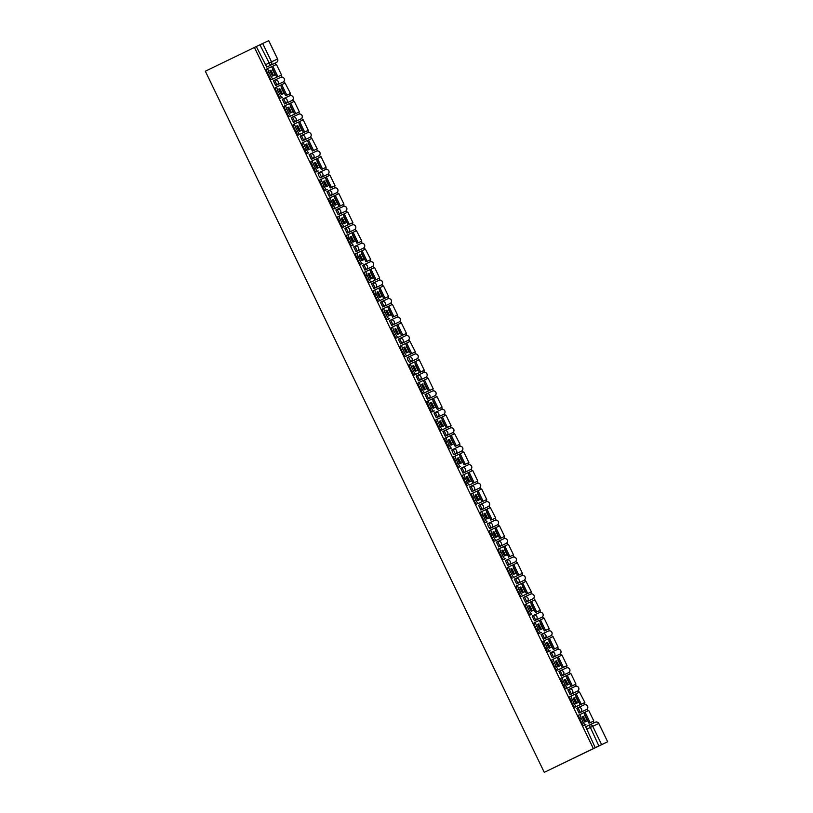 <?xml version="1.0" encoding="UTF-8"?>
<svg xmlns="http://www.w3.org/2000/svg" width="813" height="813" viewBox="0 0 813 813"><rect width="100%" height="100%" fill="white"/><g stroke="black" fill="none" stroke-linecap="round" stroke-linejoin="round"><path stroke-width="1.22" d="M576.752 708.336L578.033 707.716L576.752 708.336L579.039 713.072L580.319 712.452L578.033 707.716A2.632 2.581 64.9 0 1 581.508 708.956A2.632 2.581 -115.1 0 1 580.319 712.452L586.346 709.627A2.632 2.581 -115.1 0 0 587.525 706.141A2.632 2.581 -115.1 0 0 584.08 704.881A2.632 2.581 -115.1 0 0 584.059 704.901L578.094 707.696M567.83 689.881L569.11 689.261L567.83 689.881L570.116 694.617L571.397 693.997L569.11 689.261A2.632 2.581 64.9 0 1 572.586 690.501A2.632 2.581 -115.1 0 1 571.397 693.997L577.423 691.172A2.632 2.581 -115.1 0 0 578.602 687.676A2.632 2.581 -115.1 0 0 575.137 686.436L569.171 689.231M558.907 671.426L560.187 670.806L558.907 671.426L561.194 676.152L562.474 675.532L560.187 670.806A2.632 2.581 64.9 0 1 563.663 672.046A2.632 2.581 -115.1 0 1 562.474 675.532L568.5 672.717A2.632 2.581 -115.1 0 0 569.679 669.221A2.632 2.581 -115.1 0 0 566.214 667.981L560.248 670.776M549.984 652.971L552.271 657.697L553.551 657.077L551.265 652.351A2.632 2.581 64.9 0 1 551.295 652.331L557.291 649.526A2.632 2.581 -115.1 0 0 557.291 649.526A2.632 2.581 -115.1 0 1 560.757 650.766A2.632 2.581 -115.1 0 1 559.578 654.262L553.551 657.077A2.632 2.581 -115.1 0 0 554.74 653.591A2.632 2.581 64.9 0 0 551.295 652.331A2.632 2.632 0 0 0 551.265 652.351L549.984 652.971L551.265 652.351M541.062 634.506L542.342 633.886L541.062 634.506L543.348 639.242L544.629 638.622L542.342 633.886A2.632 2.581 64.9 0 1 545.818 635.126A2.632 2.581 -115.1 0 1 544.629 638.622L550.655 635.796A2.632 2.581 -115.1 0 0 551.834 632.311A2.632 2.581 -115.1 0 0 548.389 631.051A2.632 2.581 -115.1 0 0 548.369 631.071L542.403 633.866M532.139 616.051L533.419 615.431L532.139 616.051L534.426 620.786L535.706 620.167L533.419 615.431A2.632 2.581 64.9 0 1 536.895 616.671A2.632 2.581 -115.1 0 1 535.706 620.167L541.732 617.341A2.632 2.581 -115.1 0 0 542.911 613.845A2.632 2.581 -115.1 0 0 539.446 612.606L533.48 615.411M523.216 597.596L525.503 602.331L526.783 601.711L524.497 596.976A2.632 2.581 64.9 0 1 524.527 596.966L530.523 594.151A2.632 2.581 -115.1 0 0 530.523 594.151A2.632 2.581 -115.1 0 1 533.989 595.39A2.632 2.581 -115.1 0 1 532.81 598.886L526.783 601.711A2.632 2.581 -115.1 0 0 527.972 598.216A2.632 2.581 64.9 0 0 524.527 596.966A2.632 2.632 0 0 0 524.497 596.976L523.216 597.596L524.497 596.976M514.294 579.141L515.574 578.521L514.294 579.141L516.58 583.866L517.861 583.246L515.574 578.521A2.632 2.581 64.9 0 1 519.05 579.76A2.632 2.581 -115.1 0 1 517.861 583.246L523.887 580.431A2.632 2.581 -115.1 0 0 525.066 576.935A2.632 2.581 -115.1 0 0 521.6 575.695L515.635 578.49M505.371 560.675L507.658 565.411L508.938 564.791L506.651 560.066A2.632 2.581 64.9 0 1 506.682 560.045L512.678 557.24A2.632 2.581 -115.1 0 1 516.143 558.48A2.632 2.581 -115.1 0 1 514.964 561.976L508.938 564.791A2.632 2.581 -115.1 0 0 510.127 561.305A2.632 2.581 64.9 0 0 506.682 560.045A2.632 2.632 0 0 0 506.651 560.066L505.371 560.675L506.651 560.066M496.448 542.22L497.729 541.6L496.448 542.22L498.735 546.956L500.015 546.336L497.729 541.6A2.632 2.581 64.9 0 1 501.204 542.84A2.632 2.581 -115.1 0 1 500.015 546.336L506.042 543.511A2.632 2.581 -115.1 0 0 507.221 540.025A2.632 2.581 -115.1 0 0 503.755 538.785L497.79 541.58M487.526 523.765L488.806 523.145L487.526 523.765L488.247 526.336L489.812 528.501L491.093 527.881L488.806 523.145A2.632 2.581 64.9 0 1 492.282 524.385A2.632 2.581 -115.1 0 1 491.093 527.881L497.119 525.056A2.632 2.581 -115.1 0 0 498.298 521.56A2.632 2.581 -115.1 0 0 494.832 520.32L488.867 523.115M478.603 505.31L480.89 510.046L482.17 509.426L479.883 504.69A2.632 2.581 64.9 0 1 479.914 504.68L485.91 501.865A2.632 2.581 -115.1 0 0 485.91 501.865A2.632 2.581 -115.1 0 1 489.375 503.105A2.632 2.581 -115.1 0 1 488.196 506.601L482.17 509.426A2.632 2.581 -115.1 0 0 483.359 505.93A2.632 2.581 64.9 0 0 479.914 504.68A2.632 2.632 0 0 0 479.883 504.69L478.603 505.31L479.883 504.69M469.68 486.855L470.961 486.235L469.68 486.855L471.967 491.58L473.247 490.961L470.961 486.235A2.632 2.581 64.9 0 1 474.436 487.475A2.632 2.581 -115.1 0 1 473.247 490.961L479.274 488.146A2.632 2.581 -115.1 0 0 480.453 484.65A2.632 2.581 -115.1 0 0 476.987 483.41L471.022 486.204M460.758 468.39L462.038 467.78L460.758 468.39L463.044 473.125L464.325 472.505L462.038 467.77A2.632 2.581 64.9 0 1 465.514 469.01A2.632 2.581 -115.1 0 1 464.325 472.505L470.351 469.68A2.632 2.581 -115.1 0 0 471.53 466.195A2.632 2.581 -115.1 0 0 468.064 464.955L462.099 467.749M451.835 449.935L453.115 449.315L451.835 449.935L452.556 452.506L454.121 454.67L455.402 454.05L453.115 449.315A2.632 2.581 64.9 0 1 456.591 450.554A2.632 2.581 -115.1 0 1 455.402 454.05L461.428 451.225A2.632 2.581 -115.1 0 0 462.607 447.739A2.632 2.581 -115.1 0 0 459.142 446.5L453.176 449.294M442.912 431.479L444.193 430.86L442.912 431.479L445.199 436.215L446.479 435.595L444.193 430.86A2.632 2.581 64.9 0 1 447.668 432.099A2.632 2.581 -115.1 0 1 446.479 435.595L452.506 432.77A2.632 2.581 -115.1 0 0 453.684 429.274A2.632 2.581 -115.1 0 0 450.219 428.034L444.254 430.829M433.99 413.024L436.276 417.75L437.557 417.14L435.27 412.404A2.632 2.581 64.9 0 1 435.301 412.384L441.296 409.579A2.632 2.581 -115.1 0 1 444.762 410.819A2.632 2.581 -115.1 0 1 443.583 414.315L437.557 417.14A2.632 2.581 -115.1 0 0 438.746 413.644A2.632 2.581 64.9 0 0 435.301 412.384A2.632 2.632 0 0 0 435.27 412.404L433.99 413.024L435.27 412.404M425.067 394.569L426.347 393.949L425.067 394.569L427.353 399.295L428.634 398.675L426.347 393.949A2.632 2.581 64.9 0 1 429.823 395.189A2.632 2.581 -115.1 0 1 428.634 398.675L434.66 395.86A2.632 2.581 -115.1 0 0 435.839 392.364A2.632 2.581 -115.1 0 0 432.374 391.124L426.408 393.919M416.144 376.104L418.431 380.84L419.711 380.22L417.425 375.484A2.632 2.581 64.9 0 1 417.455 375.474L423.451 372.669A2.632 2.581 -115.1 0 0 423.451 372.669A2.632 2.581 -115.1 0 1 426.916 373.909A2.632 2.581 -115.1 0 1 425.738 377.395L419.711 380.22A2.632 2.581 -115.1 0 0 420.9 376.724A2.632 2.581 64.9 0 0 417.455 375.474A2.632 2.632 0 0 0 417.425 375.484L416.144 376.104L417.425 375.484M407.222 357.649L408.502 357.029L407.222 357.649L407.943 360.22L409.508 362.385L410.789 361.765L408.502 357.029A2.632 2.581 64.9 0 1 411.978 358.269A2.632 2.581 -115.1 0 1 410.789 361.765L416.815 358.94A2.632 2.581 -115.1 0 0 417.994 355.454A2.632 2.581 -115.1 0 0 414.528 354.214L408.563 357.009M398.299 339.194L399.579 338.574L398.299 339.194L400.585 343.929L401.866 343.31L399.579 338.574A2.632 2.581 64.9 0 1 403.055 339.814A2.632 2.581 -115.1 0 1 401.866 343.31L407.892 340.484A2.632 2.581 -115.1 0 0 409.071 336.989A2.632 2.581 -115.1 0 0 405.606 335.749L399.64 338.543M389.376 320.739L390.657 320.119L389.376 320.739L391.663 325.464L392.943 324.844L390.657 320.119A2.632 2.581 64.9 0 1 394.132 321.359A2.632 2.581 -115.1 0 1 392.943 324.844L398.97 322.029A2.632 2.581 -115.1 0 0 400.148 318.533A2.632 2.581 -115.1 0 0 396.683 317.294L390.718 320.088M380.454 302.284L381.734 301.664L380.454 302.284L382.75 307.009L384.021 306.389L381.734 301.664A2.632 2.581 64.9 0 1 385.21 302.903A2.632 2.581 -115.1 0 1 384.021 306.389L390.047 303.574A2.632 2.581 -115.1 0 0 391.226 300.078A2.632 2.581 -115.1 0 0 387.76 298.838L381.795 301.633M371.531 283.818L373.828 288.554L375.098 287.934L372.811 283.198A2.632 2.581 64.9 0 1 372.842 283.188L378.838 280.383A2.632 2.581 -115.1 0 0 378.838 280.383A2.632 2.581 -115.1 0 1 382.303 281.623A2.632 2.581 -115.1 0 1 381.124 285.109L375.098 287.934A2.632 2.581 -115.1 0 0 376.287 284.438A2.632 2.581 64.9 0 0 372.842 283.188A2.632 2.632 0 0 0 372.811 283.198L371.531 283.818L372.811 283.198M362.608 265.363L363.889 264.743L362.608 265.363L364.905 270.099L366.175 269.479L363.889 264.743A2.632 2.581 64.9 0 1 367.364 265.983A2.632 2.581 -115.1 0 1 366.175 269.479L372.202 266.654A2.632 2.581 -115.1 0 0 373.38 263.158A2.632 2.581 -115.1 0 0 369.915 261.918L363.95 264.723M353.685 246.908L354.966 246.288L353.685 246.908L355.982 251.644L357.263 251.024L354.966 246.288A2.632 2.581 64.9 0 1 358.442 247.528A2.632 2.581 -115.1 0 1 357.263 251.024L363.279 248.199A2.632 2.581 -115.1 0 0 364.458 244.703A2.632 2.581 -115.1 0 0 360.992 243.463L355.027 246.258M344.763 228.453L347.06 233.179L348.34 232.559L346.043 227.833A2.632 2.581 64.9 0 1 346.074 227.813L352.07 225.008A2.632 2.581 -115.1 0 0 352.07 225.008A2.632 2.581 -115.1 0 1 355.545 226.248A2.632 2.581 -115.1 0 1 354.356 229.744L348.34 232.559A2.632 2.581 -115.1 0 0 349.519 229.073A2.632 2.581 64.9 0 0 346.074 227.813A2.632 2.632 0 0 0 346.043 227.833L344.763 228.453L346.043 227.833M335.84 209.998L337.121 209.378L335.84 209.998L338.137 214.723L339.417 214.104L337.121 209.378A2.632 2.581 64.9 0 1 340.596 210.618A2.632 2.581 -115.1 0 1 339.417 214.104L345.434 211.289A2.632 2.581 -115.1 0 0 346.623 207.793A2.632 2.581 -115.1 0 0 343.147 206.553L337.182 209.348M326.917 191.533L329.214 196.268L330.495 195.648L328.198 190.913A2.632 2.581 64.9 0 1 328.228 190.903L334.224 188.098A2.632 2.581 -115.1 0 1 337.7 189.338A2.632 2.581 -115.1 0 1 336.511 192.823L330.495 195.648A2.632 2.581 -115.1 0 0 331.674 192.153A2.632 2.581 64.9 0 0 328.228 190.903A2.632 2.632 0 0 0 328.198 190.913L326.917 191.533L328.198 190.913M317.995 173.078L319.275 172.458L317.995 173.078L318.716 175.649L320.292 177.813L321.572 177.193L319.275 172.458A2.632 2.581 64.9 0 1 322.751 173.697A2.632 2.581 -115.1 0 1 321.572 177.193L327.588 174.368A2.632 2.581 -115.1 0 0 328.777 170.872A2.632 2.581 -115.1 0 0 325.302 169.632L319.336 172.427M309.072 154.622L310.353 154.003L309.072 154.622L311.369 159.358L312.649 158.738L310.353 154.003A2.632 2.581 64.9 0 1 313.828 155.242A2.632 2.581 -115.1 0 1 312.649 158.738L318.666 155.913A2.632 2.581 -115.1 0 0 319.855 152.417A2.632 2.581 -115.1 0 0 316.379 151.177L310.414 153.972M300.149 136.167L302.446 140.893L303.727 140.273L301.43 135.547A2.632 2.581 64.9 0 1 301.46 135.527L307.456 132.722A2.632 2.581 -115.1 0 0 307.456 132.722A2.632 2.581 -115.1 0 1 310.932 133.962A2.632 2.581 -115.1 0 1 309.743 137.458L303.727 140.273A2.632 2.581 -115.1 0 0 304.905 136.787A2.632 2.581 64.9 0 0 301.46 135.527A2.632 2.632 0 0 0 301.43 135.547L300.149 136.167L301.43 135.547M291.227 117.702L292.507 117.082L291.227 117.702L293.523 122.438L294.804 121.818L292.507 117.082A2.632 2.581 64.9 0 1 295.983 118.322A2.632 2.581 -115.1 0 1 294.804 121.818L300.82 118.993A2.632 2.581 -115.1 0 0 302.009 115.507A2.632 2.581 -115.1 0 0 298.534 114.267L292.568 117.062M282.304 99.247L284.601 103.983L285.881 103.363L283.585 98.627A2.632 2.581 64.9 0 1 283.615 98.617L289.611 95.812A2.632 2.581 -115.1 0 1 293.087 97.052A2.632 2.581 -115.1 0 1 291.897 100.538L285.881 103.363A2.632 2.581 -115.1 0 0 287.06 99.867A2.632 2.581 64.9 0 0 283.615 98.617A2.632 2.632 0 0 0 283.585 98.627L282.304 99.247L283.585 98.627M273.381 80.792L274.662 80.172L273.381 80.792L275.678 85.528L276.959 84.908L274.662 80.172A2.632 2.581 64.9 0 1 278.137 81.412A2.632 2.581 -115.1 0 1 276.959 84.908L282.975 82.083A2.632 2.581 -115.1 0 0 284.164 78.587A2.632 2.581 -115.1 0 0 280.688 77.347L274.723 80.141M598.775 723.468A2.632 2.581 -115.1 0 0 595.34 722.218A2.632 2.632 0 0 1 598.815 723.448L607.677 741.791L598.775 723.468L592.758 726.294L601.62 744.627L607.646 741.802L544.263 772.35L205.323 71.209L254.439 47.449L593.378 748.58L544.263 772.35M593.988 722.848L593.216 721.253M588.124 710.725L587.25 708.906M585.177 704.637L584.293 702.798M579.202 692.27L578.328 690.45M576.254 686.182L575.37 684.343M570.279 673.804L569.405 671.995M567.332 667.717L566.448 665.888M561.356 655.349L560.482 653.54M558.409 649.262L557.525 647.433M552.434 636.894L551.56 635.085M549.486 630.807L548.602 628.967M543.511 618.439L542.637 616.62M540.564 612.352L539.68 610.512M534.588 599.984L533.714 598.165M531.641 593.886L530.757 592.057M525.665 581.519L524.792 579.71M522.718 575.431L521.834 573.602M516.743 563.063L515.869 561.255M513.796 556.976L512.912 555.137M507.82 544.608L506.946 542.799M504.873 538.521L503.989 536.682M498.897 526.153L498.023 524.334M495.95 520.066L495.066 518.227M489.975 507.698L489.101 505.879M487.028 501.601L486.144 499.771M481.052 489.233L480.178 487.424M478.105 483.146L477.221 481.316M472.129 470.778L471.255 468.969M469.182 464.69L468.298 462.851M463.207 452.323L462.333 450.514M460.26 446.235L459.375 444.396M454.284 433.868L453.41 432.049M451.347 427.78L450.453 425.941M445.361 415.402L444.487 413.593M442.424 409.315L441.53 407.486M436.439 396.947L435.565 395.138M433.502 390.86L432.607 389.031M427.516 378.492L426.642 376.683M424.579 372.405L423.685 370.565M418.593 360.037L417.719 358.218M415.656 353.95L414.762 352.11M409.671 341.582L408.797 339.763M406.734 335.495L405.839 333.655M400.748 323.117L399.874 321.308M397.811 317.029L396.917 315.2M391.825 304.662L390.951 302.853M388.888 298.574L387.994 296.745M382.903 286.206L382.029 284.398M379.966 280.119L379.071 278.28M373.98 267.751L373.106 265.932M371.043 261.664L370.149 259.825M365.057 249.296L364.183 247.477M362.12 243.199L361.226 241.37M356.135 230.831L355.261 229.022M353.198 224.744L352.303 222.914M347.212 212.376L346.338 210.567M344.275 206.289L343.381 204.449M338.289 193.921L337.415 192.112M335.352 187.833L334.458 185.994M329.367 175.466L328.493 173.647M326.43 169.378L325.535 167.539M320.444 157.011L319.57 155.192M317.507 150.913L316.613 149.084M311.521 138.545L310.647 136.736M308.584 132.458L307.69 130.629M302.599 120.09L301.725 118.281M299.662 114.003L298.767 112.164M293.676 101.635L292.802 99.816M290.739 95.548L289.845 93.708M284.753 83.18L283.879 81.361M281.816 77.093L280.922 75.253M275.831 64.715L275.068 63.14M601.62 744.627L598.866 745.958L589.283 725.054L585.675 726.792L589.283 725.054A2.632 2.581 -115.1 0 1 589.313 725.033L595.309 722.229A2.632 2.581 -115.1 0 1 595.34 722.218L589.313 725.033A2.632 2.632 0 0 0 589.283 725.054M593.378 748.58L598.866 745.958M272.772 64.247L276.379 62.499A2.632 2.632 0 0 0 277.599 58.993L277.599 58.993A2.632 2.581 64.9 0 1 276.379 62.499L266.755 67.062L270.363 65.325L259.926 44.817L262.68 43.485L271.542 61.829L277.568 59.003L268.697 40.67L262.68 43.485M259.926 44.817L254.439 47.449M272.822 66.178L277.914 76.707M281.715 84.582L286.837 95.172M282.263 97.316L280.444 98.129A3.943 0.701 -115.8 0 1 278.087 94.887L279.601 94.156A3.943 0.701 64.2 0 0 281.948 97.397L282.578 97.164M290.668 103.088L295.759 113.627M299.591 121.554L304.682 132.082M308.513 140.009L313.605 150.537M317.405 158.413L322.527 169.002M317.954 171.147L316.135 171.96A3.943 0.701 -115.8 0 1 313.777 168.708L315.292 167.976A3.943 0.701 64.2 0 0 317.639 171.228L318.269 170.994M326.359 176.919L331.45 187.457M326.877 189.602L325.058 190.425A3.943 0.701 -115.8 0 1 322.7 187.173L324.214 186.441A3.943 0.701 64.2 0 0 326.562 189.683L327.192 189.449M335.281 195.374L340.373 205.913M344.204 213.839L349.295 224.368M353.096 232.233L358.218 242.823M362.049 250.75L367.141 261.288M362.568 263.432L360.748 264.245A3.943 0.701 -115.8 0 1 358.391 261.003L359.905 260.262A3.943 0.701 64.2 0 0 362.252 263.514L362.883 263.28M370.972 269.205L376.063 279.743M379.895 287.67L384.986 298.198M388.817 306.125L393.909 316.653M389.336 318.798L387.506 319.621A3.943 0.701 -115.8 0 1 385.159 316.369L386.673 315.637A3.943 0.701 64.2 0 0 389.021 318.889L389.651 318.645M397.74 324.58L402.831 335.108M406.663 343.035L411.754 353.574M415.585 361.49L420.677 372.029M424.508 379.956L429.599 390.484M433.431 398.411L438.522 408.939M433.949 411.083L432.12 411.906A3.943 0.701 -115.8 0 1 429.772 408.654L431.286 407.923A3.943 0.701 64.2 0 0 433.634 411.175L434.264 410.931M442.353 416.866L447.445 427.404M451.276 435.321L456.367 445.859M460.199 453.776L465.29 464.314M469.091 472.18L474.213 482.77M467.81 485.737A3.943 0.701 -115.8 0 1 465.463 482.485L466.977 481.753A3.943 0.701 64.2 0 0 469.325 485.005L469.955 484.761M478.044 490.696L483.135 501.225M476.733 504.192A3.943 0.701 -115.8 0 1 474.386 500.94L475.9 500.208A3.943 0.701 64.2 0 0 478.247 503.46L478.877 503.227M486.967 509.151L492.058 519.69M495.889 527.607L500.981 538.145M504.812 546.062L509.903 556.6M505.32 558.744L503.501 559.568A3.943 0.701 -115.8 0 1 501.154 556.316L502.668 555.584A3.943 0.701 64.2 0 0 505.015 558.836L505.645 558.592M513.704 564.466L518.826 575.055M512.424 578.023A3.943 0.701 -115.8 0 1 510.076 574.771L511.59 574.039A3.943 0.701 64.2 0 0 513.938 577.291L514.568 577.047M522.647 582.982L527.749 593.51M531.57 601.437L536.671 611.976M540.493 619.892L545.594 630.431M541.011 632.575L539.192 633.398A3.943 0.701 -115.8 0 1 536.844 630.146L538.358 629.414A3.943 0.701 64.2 0 0 540.706 632.666L541.336 632.423M549.415 638.357L554.517 648.886M549.934 651.03L548.114 651.853A3.943 0.701 -115.8 0 1 545.767 648.601L547.281 647.87A3.943 0.701 64.2 0 0 549.629 651.122L550.259 650.878M558.318 656.752L563.439 667.341M567.261 675.268L572.362 685.796M576.163 693.672L581.285 704.261M585.106 712.178L590.208 722.716M585.065 710.247L579.039 713.072M576.143 691.792L570.116 694.617M567.22 673.337L561.194 676.152M558.297 654.882L552.271 657.697M549.375 636.416L543.348 639.242M540.452 617.961L534.426 620.786M531.529 599.506L525.503 602.331M522.607 581.051L516.58 583.866M513.684 562.586L507.658 565.411M504.761 544.131L498.735 546.956M495.839 525.676L489.812 528.501M486.916 507.221L480.89 510.046M477.993 488.765L471.967 491.58M469.071 470.3L463.044 473.125M460.148 451.845L454.121 454.67M451.225 433.39L445.199 436.215M442.302 414.935L436.276 417.75M433.38 396.48L427.353 399.295M424.457 378.015L418.431 380.84M415.534 359.559L409.508 362.385M406.612 341.104L400.585 343.929M397.689 322.649L391.663 325.464M388.766 304.194L382.75 307.009M379.844 285.729L373.828 288.554M370.921 267.274L364.905 270.099M361.998 248.819L355.982 251.644M353.076 230.364L347.06 233.179M344.153 211.898L338.137 214.723M335.23 193.443L329.214 196.268M326.308 174.988L320.292 177.813M317.385 156.533L311.369 159.358M308.462 138.078L302.446 140.893M299.54 119.613L293.523 122.438M290.617 101.158L284.601 103.983M281.694 82.702L275.678 85.528M585.624 724.861L583.805 725.684A3.943 0.701 -115.8 0 1 581.458 722.432L582.972 721.7A3.943 0.701 64.2 0 0 585.319 724.952L585.949 724.708M595.258 747.696L585.675 726.792M256.319 46.565L266.755 67.062M273.483 75.609A8.15 1.453 64.2 0 0 272.274 72.865A8.15 1.453 64.2 0 0 270.861 70.192L269.906 70.619A8.15 1.453 -115.8 0 0 272.538 76.056L275.007 74.898A8.15 1.453 64.2 0 0 273.788 72.133A8.15 1.453 64.2 0 0 272.375 69.461M273.341 78.851L271.522 79.674A3.943 0.701 -115.8 0 1 269.164 76.422L267.507 72.997A3.943 0.701 -115.8 0 1 266.43 69.146L271.644 66.676L276.735 77.205L273.341 78.861M281.522 74.969L276.43 64.44L281.522 74.969L277.599 76.869L281.247 75.091M272.507 66.331L276.156 64.562M269.164 76.422L270.678 75.69A3.943 0.701 64.2 0 0 273.026 78.942L276.694 77.225M266.43 69.146L267.934 68.414A3.943 0.701 64.2 0 0 267.934 68.414A3.943 0.701 64.2 0 0 269.022 72.266L267.507 72.997M270.678 75.69L269.022 72.266M270.861 70.192L269.906 70.629M282.406 94.064A8.15 1.453 64.2 0 0 281.196 91.32A8.15 1.453 64.2 0 0 279.784 88.647L278.829 89.074A8.15 1.453 -115.8 0 0 281.461 94.511L283.93 93.353A8.15 1.453 64.2 0 0 282.711 90.589A8.15 1.453 64.2 0 0 281.298 87.916M290.444 93.424L285.078 83.017L290.444 93.424L286.522 95.324L290.17 93.556M281.43 84.786L285.078 83.017M278.087 94.887L276.43 91.452A3.943 0.701 -115.8 0 1 275.353 87.601L276.857 86.869A3.943 0.701 64.2 0 0 276.857 86.869L280.566 85.131L285.617 95.69M275.353 87.601L276.857 86.869A3.943 0.701 64.2 0 0 277.944 90.721L276.43 91.452M279.601 94.156L277.944 90.721M279.784 88.647L278.829 89.095M291.328 112.529A8.15 1.453 64.2 0 0 290.119 109.775A8.15 1.453 64.2 0 0 288.706 107.103L287.751 107.529A8.15 1.453 -115.8 0 0 290.383 112.977L292.853 111.818A8.15 1.453 64.2 0 0 291.633 109.044A8.15 1.453 64.2 0 0 290.221 106.371M291.186 115.771L289.367 116.594A3.943 0.701 -115.8 0 1 287.009 113.342L285.353 109.907A3.943 0.701 -115.8 0 1 284.276 106.066A3.943 0.701 -115.8 0 1 284.276 106.056L289.489 103.597L294.58 114.125L291.186 115.771M299.367 111.879L294.276 101.351L299.367 111.879L295.444 113.779L299.093 112.011M290.353 103.251L294.001 101.483M287.009 113.342L288.524 112.611A3.943 0.701 64.2 0 0 290.871 115.863L294.54 114.145L289.489 103.597M284.276 106.066L285.78 105.334A3.943 0.701 64.2 0 0 285.78 105.334A3.943 0.701 64.2 0 0 286.867 109.176L285.353 109.907M288.524 112.611L286.867 109.176M288.706 107.103L287.751 107.55M300.251 130.984A8.15 1.453 64.2 0 0 299.042 128.241A8.15 1.453 64.2 0 0 297.629 125.558L296.674 125.985A8.15 1.453 -115.8 0 0 299.306 131.432L301.775 130.273A8.15 1.453 64.2 0 0 300.556 127.509A8.15 1.453 64.2 0 0 299.143 124.826M300.109 134.226L298.29 135.049A3.943 0.701 -115.8 0 1 295.932 131.797L294.276 128.363A3.943 0.701 -115.8 0 1 293.198 124.521L298.412 122.052L303.503 132.58L300.109 134.226M308.29 130.334L303.198 119.806L308.29 130.334L304.367 132.234L308.015 130.466M299.275 121.706L302.924 119.938M295.932 131.797L297.446 131.066A3.943 0.701 64.2 0 0 299.794 134.318L303.462 132.6M293.198 124.521L294.702 123.789A3.943 0.701 64.2 0 0 294.702 123.789A3.943 0.701 64.2 0 0 295.79 127.631L294.276 128.363M297.446 131.066L295.79 127.631M297.629 125.558L296.674 126.005M309.174 149.44A8.15 1.453 64.2 0 0 307.964 146.696A8.15 1.453 64.2 0 0 306.552 144.013L305.597 144.44A8.15 1.453 -115.8 0 0 308.229 149.887L310.698 148.728A8.15 1.453 64.2 0 0 309.479 145.964A8.15 1.453 64.2 0 0 308.066 143.281M304.855 150.253L306.369 149.521A3.943 0.701 64.2 0 0 308.716 152.773L307.212 153.505A3.943 0.701 -115.8 0 1 304.855 150.253L303.198 146.828A3.943 0.701 -115.8 0 1 302.121 142.976L303.625 142.245A3.943 0.701 64.2 0 0 304.712 146.096L303.198 146.828M317.212 148.799L311.846 138.393L317.212 148.799L313.29 150.69M313.279 150.69L316.938 148.921M308.188 140.161L311.846 138.393M302.121 142.976L303.625 142.245A3.943 0.701 64.2 0 1 303.635 142.245L307.334 140.507L312.385 151.055M306.369 149.521L304.712 146.096M306.552 144.013L305.597 144.46M318.096 167.895A8.15 1.453 64.2 0 0 316.887 165.151A8.15 1.453 64.2 0 0 315.474 162.478L314.519 162.905A8.15 1.453 -115.8 0 0 317.151 168.342L319.621 167.183A8.15 1.453 64.2 0 0 318.401 164.419A8.15 1.453 64.2 0 0 316.989 161.746M326.135 167.254L321.044 156.726L326.135 167.254L322.212 169.155L325.861 167.376M317.111 158.616L320.769 156.848M313.777 168.708L312.121 165.283A3.943 0.701 -115.8 0 1 311.044 161.431L312.548 160.7A3.943 0.701 64.2 0 0 312.548 160.7L316.257 158.962L321.308 169.511M311.044 161.431L312.548 160.7A3.943 0.701 64.2 0 0 313.635 164.551L312.121 165.283M315.292 167.976L313.635 164.551M315.474 162.478L314.519 162.925M327.019 186.36A8.15 1.453 64.2 0 0 325.81 183.606A8.15 1.453 64.2 0 0 324.397 180.933L323.442 181.36A8.15 1.453 -115.8 0 0 326.074 186.797L328.543 185.638A8.15 1.453 64.2 0 0 327.314 182.874A8.15 1.453 64.2 0 0 325.911 180.201M335.058 185.71L329.966 175.181L335.058 185.71L331.135 187.61L334.783 185.842M326.033 177.071L329.692 175.313M322.7 187.173L321.044 183.738A3.943 0.701 -115.8 0 1 319.966 179.886L321.47 179.155A3.943 0.701 64.2 0 0 321.47 179.155L325.18 177.417L330.23 187.976M319.966 179.886L321.47 179.155A3.943 0.701 64.2 0 0 322.558 183.006L321.044 183.738M324.214 186.441L322.558 183.006M324.397 180.933L323.442 181.38M335.942 204.815A8.15 1.453 64.2 0 0 334.732 202.071A8.15 1.453 64.2 0 0 333.32 199.388L332.365 199.815A8.15 1.453 -115.8 0 0 334.986 205.262L337.466 204.104A8.15 1.453 64.2 0 0 336.236 201.339A8.15 1.453 64.2 0 0 334.834 198.657M335.799 208.057L333.98 208.88A3.943 0.701 -115.8 0 1 331.623 205.628L329.966 202.193A3.943 0.701 -115.8 0 1 328.879 198.352A3.943 0.701 -115.8 0 1 328.889 198.352L334.102 195.882L339.194 206.411L335.799 208.057M343.98 204.165L338.889 193.636L343.98 204.165L340.058 206.065L343.706 204.297M334.956 195.537L338.615 193.768M331.623 205.628L333.137 204.896A3.943 0.701 64.2 0 0 335.484 208.148L339.153 206.431M328.879 198.352L330.393 197.62A3.943 0.701 64.2 0 0 330.393 197.62A3.943 0.701 64.2 0 0 331.48 201.461L329.966 202.193M333.137 204.896L331.48 201.461M333.32 199.388L332.365 199.835M344.864 223.27A8.15 1.453 64.2 0 0 343.655 220.526A8.15 1.453 64.2 0 0 342.243 217.843L341.287 218.27A8.15 1.453 -115.8 0 0 343.909 223.717L346.389 222.559A8.15 1.453 64.2 0 0 345.159 219.795A8.15 1.453 64.2 0 0 343.757 217.112M344.722 226.512L342.903 227.335A3.943 0.701 -115.8 0 1 340.545 224.083L338.889 220.648A3.943 0.701 -115.8 0 1 337.802 216.807A3.943 0.701 -115.8 0 1 337.812 216.807L343.025 214.337L348.116 224.866L344.722 226.512M352.903 222.62L347.812 212.091L352.903 222.62L348.98 224.52L352.629 222.752M343.879 213.992L347.537 212.223M340.545 224.083L342.06 223.351A3.943 0.701 64.2 0 0 344.407 226.603L348.076 224.886M337.802 216.807L339.316 216.075A3.943 0.701 64.2 0 0 339.316 216.075A3.943 0.701 64.2 0 0 340.403 219.917L338.889 220.648M342.06 223.351L340.403 219.917M342.243 217.843L341.287 218.291M353.787 241.725A8.15 1.453 64.2 0 0 352.578 238.981A8.15 1.453 64.2 0 0 351.165 236.309L350.21 236.725A8.15 1.453 -115.8 0 0 352.832 242.172L355.311 241.014A8.15 1.453 64.2 0 0 354.082 238.25A8.15 1.453 64.2 0 0 352.679 235.567M349.468 242.538L350.982 241.807A3.943 0.701 64.2 0 0 353.33 245.059L351.826 245.79A3.943 0.701 -115.8 0 1 349.468 242.538L347.812 239.113A3.943 0.701 -115.8 0 1 346.724 235.262A3.943 0.701 -115.8 0 1 346.734 235.262L348.238 234.53A3.943 0.701 64.2 0 0 349.326 238.382L347.812 239.113M361.826 241.085L356.46 230.679L361.826 241.085L357.903 242.975M357.893 242.975L361.551 241.207M352.801 232.447L356.46 230.679M346.724 235.262L348.238 234.53A3.943 0.701 64.2 0 1 348.249 234.53L351.948 232.792L356.998 243.341M350.982 241.807L349.326 238.382M351.165 236.309L350.21 236.746M362.71 260.18A8.15 1.453 64.2 0 0 361.5 257.436A8.15 1.453 64.2 0 0 360.088 254.764L359.133 255.191A8.15 1.453 -115.8 0 0 361.755 260.627L364.234 259.469A8.15 1.453 64.2 0 0 363.005 256.705A8.15 1.453 64.2 0 0 361.602 254.032M370.748 259.54L365.383 249.134L370.748 259.54L366.826 261.44L370.474 259.672M361.724 250.902L365.383 249.134M358.391 261.003L356.734 257.569A3.943 0.701 -115.8 0 1 355.647 253.717L360.87 251.247L365.921 261.806M355.647 253.717A3.943 0.701 -115.8 0 1 355.657 253.717L357.161 252.985A3.943 0.701 64.2 0 0 358.248 256.837L356.734 257.569M359.905 260.262L358.248 256.837M360.088 254.764L359.133 255.211M371.632 278.646A8.15 1.453 64.2 0 0 370.423 275.892A8.15 1.453 64.2 0 0 369.011 273.219L368.055 273.646A8.15 1.453 -115.8 0 0 370.677 279.083L373.157 277.924A8.15 1.453 64.2 0 0 371.927 275.16A8.15 1.453 64.2 0 0 370.525 272.487M371.49 281.887L369.671 282.711A3.943 0.701 -115.8 0 1 367.313 279.459L365.657 276.024A3.943 0.701 -115.8 0 1 364.57 272.172A3.943 0.701 -115.8 0 1 364.58 272.172L369.793 269.703L374.884 280.241L371.49 281.887M379.671 277.995L374.58 267.467L379.671 277.995L375.748 279.896L379.397 278.127M370.647 269.357L374.305 267.599M367.313 279.459L368.828 278.727A3.943 0.701 64.2 0 0 371.175 281.979L374.834 280.261M364.57 272.172L366.084 271.44A3.943 0.701 64.2 0 0 367.171 275.292L365.657 276.024M368.828 278.727L367.171 275.292M369.011 273.219L368.055 273.666M380.555 297.101A8.15 1.453 64.2 0 0 379.346 294.357A8.15 1.453 64.2 0 0 377.933 291.674L376.978 292.101A8.15 1.453 -115.8 0 0 379.6 297.548L382.08 296.389A8.15 1.453 64.2 0 0 380.85 293.625A8.15 1.453 64.2 0 0 379.447 290.942M380.413 300.343L378.584 301.166A3.943 0.701 -115.8 0 1 376.236 297.914L374.58 294.479A3.943 0.701 -115.8 0 1 373.492 290.637A3.943 0.701 -115.8 0 1 373.502 290.637L378.716 288.168L383.807 298.696L380.413 300.343M388.594 296.45L383.502 285.922L388.594 296.45L384.661 298.351L388.319 296.582M379.569 287.822L383.228 286.054M376.236 297.914L377.75 297.182A3.943 0.701 64.2 0 0 380.098 300.434L383.756 298.717M373.492 290.637L375.006 289.906A3.943 0.701 64.2 0 0 376.094 293.747L374.58 294.479M377.75 297.182L376.094 293.747M377.933 291.674L376.978 292.121M389.478 315.556A8.15 1.453 64.2 0 0 388.268 312.812A8.15 1.453 64.2 0 0 386.856 310.129L385.901 310.556A8.15 1.453 -115.8 0 0 388.523 316.003L391.002 314.844A8.15 1.453 64.2 0 0 389.773 312.08A8.15 1.453 64.2 0 0 388.37 309.397M397.516 314.905L392.425 304.377L397.516 314.905L393.583 316.806L397.242 315.038M388.492 306.277L392.151 304.509M385.159 316.369L383.502 312.944A3.943 0.701 -115.8 0 1 382.415 309.092L387.638 306.623L392.679 317.172M382.415 309.092A3.943 0.701 -115.8 0 1 382.425 309.092L383.929 308.361A3.943 0.701 64.2 0 0 385.016 312.202L383.502 312.944M386.673 315.637L385.016 312.202M386.856 310.129L385.901 310.576M398.4 334.011A8.15 1.453 64.2 0 0 397.191 331.267A8.15 1.453 64.2 0 0 395.779 328.594L394.823 329.021A8.15 1.453 -115.8 0 0 397.445 334.458L399.925 333.3A8.15 1.453 64.2 0 0 398.695 330.535A8.15 1.453 64.2 0 0 397.293 327.863M398.258 337.253L396.429 338.076A3.943 0.701 -115.8 0 1 394.081 334.824L392.425 331.399A3.943 0.701 -115.8 0 1 391.338 327.548A3.943 0.701 -115.8 0 1 391.348 327.548L396.561 325.078L401.652 335.606L398.258 337.263M406.439 333.371L401.348 322.832L406.439 333.371L402.506 335.271L406.165 333.493M397.415 324.733L401.073 322.964M394.081 334.824L395.596 334.092A3.943 0.701 64.2 0 0 397.943 337.344L401.602 335.627M391.338 327.548L392.852 326.816A3.943 0.701 64.2 0 0 393.929 330.667L392.425 331.399M395.596 334.092L393.929 330.667M395.779 328.594L394.823 329.031M407.323 352.466A8.15 1.453 64.2 0 0 406.114 349.722A8.15 1.453 64.2 0 0 404.701 347.049L403.746 347.476A8.15 1.453 -115.8 0 0 406.368 352.913L408.848 351.755A8.15 1.453 64.2 0 0 407.618 348.99A8.15 1.453 64.2 0 0 406.215 346.318M407.181 355.718L405.352 356.531A3.943 0.701 -115.8 0 1 403.004 353.289L401.348 349.854A3.943 0.701 -115.8 0 1 400.26 346.003A3.943 0.701 -115.8 0 1 400.27 346.003L405.484 343.533L410.575 354.062L407.181 355.718M415.362 351.826L409.996 341.419L415.362 351.826L411.429 353.726L415.077 351.958M406.337 343.188L409.996 341.419M403.004 353.289L404.518 352.557A3.943 0.701 64.2 0 0 406.866 355.799L410.524 354.092M400.26 346.003L401.774 345.271A3.943 0.701 64.2 0 0 402.852 349.123L401.348 349.854M404.518 352.557L402.852 349.123M404.701 347.049L403.746 347.497M416.246 370.931A8.15 1.453 64.2 0 0 415.036 368.177A8.15 1.453 64.2 0 0 413.624 365.504L412.669 365.931A8.15 1.453 -115.8 0 0 415.291 371.368L417.77 370.22A8.15 1.453 64.2 0 0 416.541 367.446A8.15 1.453 64.2 0 0 415.138 364.773M416.104 374.173L414.274 374.996A3.943 0.701 -115.8 0 1 411.927 371.744L410.27 368.309A3.943 0.701 -115.8 0 1 409.183 364.468A3.943 0.701 -115.8 0 1 409.193 364.458L414.406 361.988L419.498 372.527L416.104 374.173M424.284 370.281L419.193 359.753L424.284 370.281L420.351 372.181L424 370.413M415.26 361.643L418.919 359.885M411.927 371.744L413.441 371.013A3.943 0.701 64.2 0 0 415.789 374.265L419.447 372.547M409.183 364.468L410.697 363.726A3.943 0.701 64.2 0 0 411.774 367.578L410.27 368.309M413.441 371.013L411.774 367.578M413.624 365.504L412.669 365.952M425.169 389.386A8.15 1.453 64.2 0 0 423.959 386.642A8.15 1.453 64.2 0 0 422.547 383.96L421.591 384.386A8.15 1.453 -115.8 0 0 424.213 389.834L426.693 388.675A8.15 1.453 64.2 0 0 425.463 385.911A8.15 1.453 64.2 0 0 424.061 383.228M425.026 392.628L423.197 393.451A3.943 0.701 -115.8 0 1 420.849 390.199L419.193 386.764A3.943 0.701 -115.8 0 1 418.106 382.923A3.943 0.701 -115.8 0 1 418.116 382.923L423.329 380.454L428.421 390.982L425.026 392.628M433.207 388.736L428.116 378.208L433.207 388.736L429.274 390.636L432.923 388.868M424.183 380.108L427.841 378.34M420.849 390.199L422.364 389.468A3.943 0.701 64.2 0 0 424.711 392.72L428.37 391.002M418.106 382.923L419.62 382.191A3.943 0.701 64.2 0 0 420.697 386.033L419.193 386.764M422.364 389.468L420.697 386.033M422.547 383.96L421.591 384.407M434.091 407.841A8.15 1.453 64.2 0 0 432.882 405.098A8.15 1.453 64.2 0 0 431.469 402.415L430.504 402.841A8.15 1.453 -115.8 0 0 433.136 408.289L435.616 407.13A8.15 1.453 64.2 0 0 434.386 404.366A8.15 1.453 64.2 0 0 432.983 401.683M442.13 407.191L437.038 396.663L442.13 407.191L438.197 409.091L441.845 407.323M433.105 398.563L436.764 396.795M429.772 408.654L428.116 405.23A3.943 0.701 -115.8 0 1 427.028 401.378L432.252 398.909L437.292 409.457M427.028 401.378A3.943 0.701 -115.8 0 1 427.038 401.378L428.542 400.646A3.943 0.701 64.2 0 0 429.62 404.498L428.116 405.23M431.286 407.923L429.62 404.498M431.469 402.415L430.514 402.862M443.014 426.297A8.15 1.453 64.2 0 0 441.794 423.553A8.15 1.453 64.2 0 0 440.392 420.88L439.427 421.307A8.15 1.453 -115.8 0 0 442.059 426.744L444.538 425.585A8.15 1.453 64.2 0 0 443.309 422.821A8.15 1.453 64.2 0 0 441.906 420.148M442.872 429.538L441.042 430.362A3.943 0.701 -115.8 0 1 438.695 427.11L437.038 423.685A3.943 0.701 -115.8 0 1 435.951 419.833A3.943 0.701 -115.8 0 1 435.961 419.833L441.174 417.364L446.266 427.892L442.872 429.549M451.052 425.656L445.961 415.128L451.052 425.656L447.12 427.557L450.768 425.778M442.028 417.018L445.687 415.25M438.695 427.11L440.209 426.378A3.943 0.701 64.2 0 0 442.557 429.63L446.215 427.912M435.951 419.833L437.465 419.102A3.943 0.701 64.2 0 0 438.542 422.953L437.038 423.685M440.209 426.378L438.542 422.953M440.392 420.88L439.437 421.317M451.937 444.752A8.15 1.453 64.2 0 0 450.717 442.008A8.15 1.453 64.2 0 0 449.315 439.335L448.349 439.762A8.15 1.453 -115.8 0 0 450.981 445.199L453.461 444.04A8.15 1.453 64.2 0 0 452.231 441.276A8.15 1.453 64.2 0 0 450.829 438.603M447.617 445.575L449.132 444.843A3.943 0.701 64.2 0 0 451.479 448.085L449.965 448.817A3.943 0.701 -115.8 0 1 447.617 445.575L445.961 442.14A3.943 0.701 -115.8 0 1 444.874 438.288A3.943 0.701 -115.8 0 1 444.884 438.288L450.056 435.849M459.975 444.111L454.609 433.705L459.975 444.111L456.042 446.012M456.042 446.002L459.691 444.244M450.951 435.473L454.609 433.705M444.874 438.288L446.388 437.557A3.943 0.701 64.2 0 0 447.465 441.408L445.961 442.14M449.132 444.843L447.465 441.408M449.315 439.335L448.359 439.782M460.859 463.217A8.15 1.453 64.2 0 0 459.64 460.473A8.15 1.453 64.2 0 0 458.237 457.79L457.272 458.217A8.15 1.453 -115.8 0 0 459.904 463.664L462.384 462.506A8.15 1.453 64.2 0 0 461.154 459.731A8.15 1.453 64.2 0 0 459.752 457.058M456.54 464.03L458.054 463.298A3.943 0.701 64.2 0 0 460.402 466.55L458.888 467.282A3.943 0.701 -115.8 0 1 456.54 464.03L454.884 460.595A3.943 0.701 -115.8 0 1 453.796 456.754A3.943 0.701 -115.8 0 1 453.806 456.754L455.31 456.022A3.943 0.701 64.2 0 0 456.388 459.863L454.884 460.595M468.898 462.567L463.806 452.038L468.898 462.567L464.965 464.467L468.613 462.699M459.873 453.939L463.532 452.17M453.796 456.754L455.31 456.022A3.943 0.701 64.2 0 1 455.31 456.012L459.02 454.284L464.06 464.833M458.054 463.298L456.388 459.863M458.237 457.79L457.282 458.237M469.782 481.672A8.15 1.453 64.2 0 0 468.562 478.928A8.15 1.453 64.2 0 0 467.16 476.245L466.195 476.672A8.15 1.453 -115.8 0 0 468.827 482.119L471.306 480.961A8.15 1.453 64.2 0 0 470.077 478.196A8.15 1.453 64.2 0 0 468.674 475.514M477.82 481.022L472.729 470.493L477.82 481.022L473.888 482.922L477.536 481.154M468.796 472.394L472.455 470.625M469.325 485.005L473.034 483.268L469.64 484.914M465.463 482.485L463.806 479.05A3.943 0.701 -115.8 0 1 462.719 475.209A3.943 0.701 -115.8 0 1 462.729 475.209L467.942 472.739L472.983 483.288M462.719 475.209L464.233 474.477A3.943 0.701 64.2 0 0 465.31 478.318L463.806 479.05M466.977 481.753L465.31 478.318M467.16 476.245L466.205 476.692M478.705 500.127A8.15 1.453 64.2 0 0 477.485 497.383A8.15 1.453 64.2 0 0 476.083 494.7L475.117 495.127A8.15 1.453 -115.8 0 0 477.749 500.574L480.229 499.416A8.15 1.453 64.2 0 0 478.999 496.652A8.15 1.453 64.2 0 0 477.597 493.969M486.743 499.487L481.652 488.948L486.743 499.487L482.81 501.377L486.459 499.609M477.719 490.849L481.377 489.08M478.247 503.46L481.957 501.723L478.562 503.379M474.386 500.94L472.729 497.515A3.943 0.701 -115.8 0 1 471.642 493.664L476.865 491.194L481.906 501.743M471.642 493.664L473.156 492.932A3.943 0.701 64.2 0 0 474.233 496.784L472.729 497.515M475.9 500.208L474.233 496.784M476.083 494.7L475.127 495.147M487.627 518.582A8.15 1.453 64.2 0 0 486.408 515.838A8.15 1.453 64.2 0 0 485.005 513.166L484.04 513.592A8.15 1.453 -115.8 0 0 486.672 519.029L489.152 517.871A8.15 1.453 64.2 0 0 487.922 515.107A8.15 1.453 64.2 0 0 486.52 512.434M483.308 519.395L484.822 518.664A3.943 0.701 64.2 0 0 487.17 521.916L485.656 522.647A3.943 0.701 -115.8 0 1 483.308 519.395L481.652 515.97A3.943 0.701 -115.8 0 1 480.564 512.119L485.747 509.68M495.666 517.942L490.3 507.536L495.666 517.942L491.733 519.842M491.733 519.832L495.381 518.074M486.641 509.304L490.3 507.536M480.564 512.119L482.079 511.387A3.943 0.701 64.2 0 0 483.156 515.239L481.652 515.97M484.822 518.664L483.156 515.239M485.005 513.166L484.05 513.613M496.55 537.047A8.15 1.453 64.2 0 0 495.33 534.293A8.15 1.453 64.2 0 0 493.928 531.621L492.963 532.048A8.15 1.453 -115.8 0 0 495.595 537.484L498.074 536.326A8.15 1.453 64.2 0 0 496.845 533.562A8.15 1.453 64.2 0 0 495.442 530.889M496.397 540.289L494.578 541.112A3.943 0.701 -115.8 0 1 492.231 537.86L490.574 534.426A3.943 0.701 -115.8 0 1 489.487 530.574L494.711 528.104L499.802 538.643L496.408 540.289M504.588 536.397L499.497 525.869L504.588 536.397L500.656 538.297L504.304 536.529M495.564 527.759L499.223 526.001M492.231 537.86L493.745 537.129A3.943 0.701 64.2 0 0 496.093 540.371L499.751 538.663M489.487 530.574L491.001 529.842A3.943 0.701 64.2 0 0 492.078 533.694L490.574 534.426M493.745 537.129L492.078 533.694M493.928 531.621L492.973 532.068M505.473 555.503A8.15 1.453 64.2 0 0 504.253 552.759A8.15 1.453 64.2 0 0 502.851 550.076L501.885 550.503A8.15 1.453 -115.8 0 0 504.517 555.95L506.997 554.791A8.15 1.453 64.2 0 0 505.767 552.027A8.15 1.453 64.2 0 0 504.365 549.344M513.511 554.852L508.42 544.324L513.511 554.852L509.578 556.753L513.227 554.984M504.487 546.224L508.135 544.456M501.154 556.316L499.497 552.881A3.943 0.701 -115.8 0 1 498.41 549.039L503.633 546.57L508.674 557.118M498.41 549.039L499.924 548.308A3.943 0.701 64.2 0 0 501.001 552.149L499.497 552.881M502.668 555.584L501.001 552.149M502.851 550.076L501.895 550.523M514.395 573.958A8.15 1.453 64.2 0 0 513.176 571.214A8.15 1.453 64.2 0 0 511.773 568.531L510.808 568.958A8.15 1.453 -115.8 0 0 513.44 574.405L515.909 573.246A8.15 1.453 64.2 0 0 514.69 570.482A8.15 1.453 64.2 0 0 513.288 567.799M522.434 573.307L517.342 562.779L522.434 573.307L518.501 575.208L522.149 573.439M513.41 564.679L517.058 562.911M513.938 577.291L517.647 575.553L514.253 577.2M510.076 574.771L508.41 571.336A3.943 0.701 -115.8 0 1 507.332 567.494L512.556 565.025L517.596 575.574M507.332 567.494L508.847 566.763A3.943 0.701 64.2 0 0 509.924 570.604L508.41 571.336M511.59 574.039L509.924 570.604M511.773 568.531L510.818 568.978M523.318 592.413A8.15 1.453 64.2 0 0 522.098 589.669A8.15 1.453 64.2 0 0 520.696 586.996L519.731 587.413A8.15 1.453 -115.8 0 0 522.363 592.86L524.832 591.701A8.15 1.453 64.2 0 0 523.613 588.937A8.15 1.453 64.2 0 0 522.21 586.264M523.165 595.655L521.346 596.478A3.943 0.701 -115.8 0 1 518.999 593.226L517.332 589.801A3.943 0.701 -115.8 0 1 516.255 585.949L521.479 583.48L526.57 594.008L523.176 595.665M531.356 591.773L525.981 581.366L531.356 591.773L527.424 593.673M527.424 593.663L531.072 591.894M522.332 583.134L525.981 581.366M518.999 593.226L520.513 592.494A3.943 0.701 64.2 0 0 522.861 595.746L526.519 594.029M516.255 585.949L517.769 585.218A3.943 0.701 64.2 0 0 518.846 589.069L517.332 589.801M520.513 592.494L518.846 589.069M520.696 586.996L519.741 587.433M532.241 610.868A8.15 1.453 64.2 0 0 531.021 608.124A8.15 1.453 64.2 0 0 529.619 605.451L528.653 605.878A8.15 1.453 -115.8 0 0 531.285 611.315L533.755 610.157A8.15 1.453 64.2 0 0 532.535 607.392A8.15 1.453 64.2 0 0 531.133 604.72M527.922 611.691L529.436 610.949A3.943 0.701 64.2 0 0 531.783 614.201L530.269 614.933A3.943 0.701 -115.8 0 1 527.922 611.691L526.255 608.256A3.943 0.701 -115.8 0 1 525.178 604.405L530.361 601.966M540.279 610.228L534.903 599.821L540.279 610.228L536.346 612.128L539.995 610.36M531.255 601.59L534.903 599.821M525.178 604.405L526.692 603.673A3.943 0.701 64.2 0 0 527.769 607.524L526.255 608.256M529.436 610.949L527.769 607.524M529.619 605.451L528.663 605.898M541.163 629.333A8.15 1.453 64.2 0 0 539.944 626.579A8.15 1.453 64.2 0 0 538.541 623.906L537.576 624.333A8.15 1.453 -115.8 0 0 540.208 629.77L542.678 628.612A8.15 1.453 64.2 0 0 541.458 625.847A8.15 1.453 64.2 0 0 540.056 623.175M549.202 628.683L544.11 618.154L549.202 628.683L545.269 630.583L548.917 628.815M540.178 620.045L543.826 618.287M536.844 630.146L535.178 626.711A3.943 0.701 -115.8 0 1 534.1 622.86L539.324 620.39L544.364 630.949M534.1 622.86L535.615 622.128A3.943 0.701 64.2 0 0 536.692 625.98L535.178 626.711M538.358 629.414L536.692 625.98M538.541 623.906L537.586 624.354M550.086 647.788A8.15 1.453 64.2 0 0 548.866 645.044A8.15 1.453 64.2 0 0 547.464 642.361L546.499 642.788A8.15 1.453 -115.8 0 0 549.131 648.235L551.6 647.077A8.15 1.453 64.2 0 0 550.381 644.313A8.15 1.453 64.2 0 0 548.978 641.63M558.125 647.138L553.033 636.609L558.125 647.138L554.192 649.038L557.84 647.27M549.1 638.51L552.749 636.742M545.767 648.601L544.1 645.166A3.943 0.701 -115.8 0 1 543.023 641.325L548.247 638.855L553.287 649.404M543.023 641.325L544.537 640.593A3.943 0.701 64.2 0 0 545.614 644.435L544.1 645.166M547.281 647.87L545.614 644.435M547.464 642.361L546.509 642.809M559.009 666.243A8.15 1.453 64.2 0 0 557.789 663.499A8.15 1.453 64.2 0 0 556.387 660.817L555.421 661.243A8.15 1.453 -115.8 0 0 558.053 666.69L560.523 665.532A8.15 1.453 64.2 0 0 559.303 662.768A8.15 1.453 64.2 0 0 557.901 660.085M558.856 669.485L557.037 670.308A3.943 0.701 -115.8 0 1 554.69 667.056L553.023 663.632A3.943 0.701 -115.8 0 1 551.946 659.78L557.169 657.311L562.261 667.839L558.866 669.495M567.047 665.593L561.956 655.065L567.047 665.593L563.114 667.493L566.763 665.725M558.023 656.965L561.671 655.197M554.69 667.056L556.204 666.325A3.943 0.701 64.2 0 0 558.551 669.577L562.21 667.859M551.946 659.78L553.46 659.048A3.943 0.701 64.2 0 0 554.537 662.89L553.023 663.632M556.204 666.325L554.537 662.89M556.387 660.817L555.431 661.264M567.931 684.698A8.15 1.453 64.2 0 0 566.712 681.955A8.15 1.453 64.2 0 0 565.309 679.282L564.344 679.709A8.15 1.453 -115.8 0 0 566.976 685.146L569.446 683.987A8.15 1.453 64.2 0 0 568.226 681.223A8.15 1.453 64.2 0 0 566.824 678.55M567.779 687.94L565.96 688.763A3.943 0.701 -115.8 0 1 563.612 685.511L561.946 682.087A3.943 0.701 -115.8 0 1 560.868 678.235L566.092 675.766L571.183 686.294L567.789 687.95M575.97 684.058L570.878 673.52L575.97 684.058L572.037 685.959L575.685 684.18M566.946 675.42L570.594 673.652M563.612 685.511L565.126 684.78A3.943 0.701 64.2 0 0 567.474 688.032L571.133 686.314M560.868 678.235L562.383 677.503A3.943 0.701 64.2 0 0 563.46 681.355L561.946 682.087M565.126 684.78L563.46 681.355M565.309 679.282L564.354 679.719M576.854 703.154A8.15 1.453 64.2 0 0 575.634 700.41A8.15 1.453 64.2 0 0 574.232 697.737L573.267 698.164A8.15 1.453 -115.8 0 0 575.899 703.601L578.368 702.442A8.15 1.453 64.2 0 0 577.149 699.678A8.15 1.453 64.2 0 0 575.746 697.005M576.702 706.406L574.882 707.219A3.943 0.701 -115.8 0 1 572.535 703.977L570.868 700.542A3.943 0.701 -115.8 0 1 569.791 696.69L575.015 694.221L580.106 704.749L576.712 706.406M584.893 702.513L579.517 692.107L584.893 702.513L580.96 704.414L584.608 702.645M575.868 693.875L579.517 692.107M572.535 703.977L574.049 703.245A3.943 0.701 64.2 0 0 576.397 706.487L580.055 704.78M569.791 696.69L571.305 695.958A3.943 0.701 64.2 0 0 572.382 699.81L570.868 700.542M574.049 703.245L572.382 699.81M574.232 697.737L573.277 698.184M585.777 721.619A8.15 1.453 64.2 0 0 584.557 718.865A8.15 1.453 64.2 0 0 583.155 716.192L582.189 716.619A8.15 1.453 -115.8 0 0 584.821 722.066L587.291 720.907A8.15 1.453 64.2 0 0 586.071 718.133A8.15 1.453 64.2 0 0 584.669 715.46M593.815 720.968L588.724 710.44L593.815 720.968L589.882 722.869L593.531 721.101M584.791 712.33L588.439 710.572M581.458 722.432L579.791 718.997A3.943 0.701 -115.8 0 1 578.714 715.155L583.937 712.676L588.978 723.235M578.714 715.155A3.943 0.701 -115.8 0 1 578.714 715.145L580.228 714.414A3.943 0.701 64.2 0 0 581.305 718.265L579.791 718.997M582.972 721.7L581.305 718.265M583.155 716.192L582.199 716.639M276.379 62.499L270.363 65.325A2.632 2.581 64.9 0 0 271.542 61.829L265.18 64.898M586.397 729.363L592.758 726.294A2.632 2.581 -115.1 0 0 589.313 725.033M272.792 75.934L270.17 70.518M273.026 78.942L271.522 79.674M281.715 94.399L279.093 88.973M281.948 97.397L280.444 98.129M290.637 112.855L288.015 107.428M290.871 115.863L289.367 116.594M299.56 131.31L296.938 125.883M299.794 134.318L298.29 135.049M308.483 149.765L305.861 144.338M308.716 152.773L307.212 153.505M317.405 168.22L314.783 162.803M317.639 171.228L316.135 171.96M326.328 186.685L323.706 181.258M326.562 189.683L325.058 190.425M335.251 205.14L332.629 199.713M335.484 208.148L333.98 208.88M344.173 223.595L341.551 218.169M344.407 226.603L342.903 227.335M353.096 242.05L350.474 236.634M353.33 245.059L351.826 245.79M362.019 260.506L359.397 255.089M362.252 263.514L360.748 264.245M370.941 278.971L368.319 273.544M371.175 281.979L369.671 282.711M379.864 297.426L377.242 291.999M380.098 300.434L378.584 301.166M388.787 315.881L386.165 310.454M389.021 318.889L387.506 319.621M397.709 334.336L395.088 328.919M397.943 337.344L396.429 338.076M406.632 352.801L404.01 347.375M406.866 355.799L405.352 356.531M415.555 371.256L412.933 365.83M415.789 374.265L414.274 374.996M424.477 389.712L421.856 384.285M424.711 392.72L423.197 393.451M433.4 408.167L430.778 402.74M433.634 411.175L432.12 411.906M442.323 426.622L439.701 421.205M442.557 429.63L441.042 430.362M451.235 445.087L448.613 439.66M451.479 448.085L449.965 448.817M455.138 446.378L450.056 435.839M460.158 463.542L457.536 458.115M460.402 466.55L458.888 467.282M469.081 481.997L466.459 476.57M478.003 500.452L475.381 495.026M486.926 518.907L484.304 513.491M487.17 521.916L485.656 522.647M490.828 520.198L485.737 509.67M495.849 537.373L493.227 531.946M496.093 540.371L494.578 541.112M504.771 555.828L502.149 550.401M505.015 558.836L503.501 559.568M513.694 574.283L511.072 568.856M522.617 592.738L519.995 587.321M522.861 595.746L521.346 596.478M531.539 611.193L528.917 605.776M531.783 614.201L530.269 614.933M535.442 612.494L530.35 601.955M540.462 629.658L537.84 624.232M540.706 632.666L539.192 633.398M549.385 648.113L546.763 642.687M549.629 651.122L548.114 651.853M558.307 666.569L555.686 661.142M558.551 669.577L557.037 670.308M567.23 685.024L564.608 679.607M567.474 688.032L565.96 688.763M576.153 703.489L573.531 698.062M576.397 706.487L574.882 707.219M585.075 721.944L582.454 716.517M585.319 724.952L583.805 725.684M282.975 82.083A2.632 2.632 0 0 0 284.204 78.587A2.632 2.632 0 0 0 280.719 77.337L274.692 80.162A2.632 2.632 0 0 0 274.662 80.172M291.897 100.538A2.632 2.632 0 0 0 293.127 97.042A2.632 2.632 0 0 0 289.641 95.792L283.615 98.617M300.82 118.993A2.632 2.632 0 0 0 302.05 115.497A2.632 2.632 0 0 0 298.564 114.247L292.538 117.072A2.632 2.632 0 0 0 292.507 117.082M309.743 137.458A2.632 2.632 0 0 0 310.973 133.962A2.632 2.632 0 0 0 307.487 132.712L301.46 135.527M318.666 155.913A2.632 2.632 0 0 0 319.895 152.417A2.632 2.632 0 0 0 316.409 151.167L310.383 153.992A2.632 2.632 0 0 0 310.353 154.003M327.588 174.368A2.632 2.632 0 0 0 328.818 170.872A2.632 2.632 0 0 0 325.332 169.622L319.306 172.447A2.632 2.632 0 0 0 319.275 172.458M336.511 192.823A2.632 2.632 0 0 0 337.741 189.327A2.632 2.632 0 0 0 334.255 188.077L328.228 190.903M345.434 211.278A2.632 2.632 0 0 0 346.663 207.782A2.632 2.632 0 0 0 343.177 206.532L337.151 209.358A2.632 2.632 0 0 0 337.121 209.378M354.356 229.744A2.632 2.632 0 0 0 355.586 226.248A2.632 2.632 0 0 0 352.1 224.998L346.074 227.813M363.279 248.199A2.632 2.632 0 0 0 364.509 244.703A2.632 2.632 0 0 0 361.023 243.453L354.996 246.278A2.632 2.632 0 0 0 354.966 246.288M372.202 266.654A2.632 2.632 0 0 0 373.431 263.158A2.632 2.632 0 0 0 369.945 261.908L363.919 264.733A2.632 2.632 0 0 0 363.889 264.743M381.124 285.109A2.632 2.632 0 0 0 382.354 281.613A2.632 2.632 0 0 0 378.868 280.363L372.842 283.188M390.047 303.574A2.632 2.632 0 0 0 391.277 300.078A2.632 2.632 0 0 0 387.791 298.828L381.764 301.643A2.632 2.632 0 0 0 381.734 301.664M398.97 322.029A2.632 2.632 0 0 0 400.199 318.533A2.632 2.632 0 0 0 396.714 317.283L390.687 320.098A2.632 2.632 0 0 0 390.657 320.119M407.892 340.484A2.632 2.632 0 0 0 409.122 336.989A2.632 2.632 0 0 0 405.636 335.739L399.61 338.564A2.632 2.632 0 0 0 399.579 338.574M416.815 358.94A2.632 2.632 0 0 0 418.045 355.444A2.632 2.632 0 0 0 414.559 354.194L408.533 357.019A2.632 2.632 0 0 0 408.502 357.029M425.738 377.395A2.632 2.632 0 0 0 426.967 373.899A2.632 2.632 0 0 0 423.482 372.649L417.455 375.474M434.66 395.86A2.632 2.632 0 0 0 435.89 392.364A2.632 2.632 0 0 0 432.404 391.114L426.378 393.929A2.632 2.632 0 0 0 426.347 393.949M443.583 414.315A2.632 2.632 0 0 0 444.813 410.819A2.632 2.632 0 0 0 441.327 409.569L435.301 412.384M452.506 432.77A2.632 2.632 0 0 0 453.735 429.274A2.632 2.632 0 0 0 450.25 428.024L444.223 430.849A2.632 2.632 0 0 0 444.193 430.86M461.428 451.225A2.632 2.632 0 0 0 462.658 447.729A2.632 2.632 0 0 0 459.172 446.479L453.146 449.304A2.632 2.632 0 0 0 453.115 449.315M470.351 469.68A2.632 2.632 0 0 0 471.581 466.184A2.632 2.632 0 0 0 468.095 464.934L462.069 467.76A2.632 2.632 0 0 0 462.038 467.78M479.274 488.146A2.632 2.632 0 0 0 480.503 484.65A2.632 2.632 0 0 0 477.018 483.4L470.991 486.215A2.632 2.632 0 0 0 470.961 486.235M488.196 506.601A2.632 2.632 0 0 0 489.426 503.105A2.632 2.632 0 0 0 485.94 501.855L479.914 504.68M497.119 525.056A2.632 2.632 0 0 0 498.349 521.56A2.632 2.632 0 0 0 494.863 520.31L488.837 523.135A2.632 2.632 0 0 0 488.806 523.145M506.042 543.511A2.632 2.632 0 0 0 507.271 540.015A2.632 2.632 0 0 0 503.786 538.765L497.759 541.59A2.632 2.632 0 0 0 497.729 541.6M514.964 561.966A2.632 2.632 0 0 0 516.194 558.47A2.632 2.632 0 0 0 512.708 557.22L506.682 560.045M523.887 580.431A2.632 2.632 0 0 0 525.117 576.935A2.632 2.632 0 0 0 521.631 575.685L515.605 578.5A2.632 2.632 0 0 0 515.574 578.521M532.81 598.886A2.632 2.632 0 0 0 534.039 595.39A2.632 2.632 0 0 0 530.554 594.14L524.527 596.966M541.732 617.341A2.632 2.632 0 0 0 542.962 613.845A2.632 2.632 0 0 0 539.476 612.596L533.45 615.421A2.632 2.632 0 0 0 533.419 615.431M550.655 635.796A2.632 2.632 0 0 0 551.885 632.301A2.632 2.632 0 0 0 548.389 631.051L542.373 633.876A2.632 2.632 0 0 0 542.342 633.886M559.578 654.262A2.632 2.632 0 0 0 560.807 650.766A2.632 2.632 0 0 0 557.312 649.516L551.295 652.331M568.5 672.717A2.632 2.632 0 0 0 569.73 669.221A2.632 2.632 0 0 0 566.234 667.971L560.218 670.786A2.632 2.632 0 0 0 560.187 670.806M577.423 691.172A2.632 2.632 0 0 0 578.653 687.676A2.632 2.632 0 0 0 575.157 686.426L569.141 689.251A2.632 2.632 0 0 0 569.11 689.261M586.346 709.627A2.632 2.632 0 0 0 587.575 706.131A2.632 2.632 0 0 0 584.08 704.881L578.063 707.706A2.632 2.632 0 0 0 578.033 707.716M277.599 58.993L268.737 40.65M276.735 77.205L271.644 66.676M285.658 95.66L280.566 85.131M303.503 132.58L298.412 122.052M312.426 151.035L307.334 140.507M321.348 169.49L316.257 158.962M330.271 187.955L325.18 177.417M339.194 206.411L334.102 195.882M348.116 224.866L343.025 214.337M357.039 243.321L351.948 232.792M365.962 261.776L360.87 251.247M374.884 280.241L369.793 269.703M383.807 298.696L378.716 288.168M392.73 317.151L387.638 306.623M401.652 335.606L396.561 325.078M410.575 354.062L405.484 343.533M419.498 372.527L414.406 361.988M428.421 390.982L423.329 380.454M437.343 409.437L432.252 398.909M446.266 427.892L441.174 417.364M455.189 446.347L450.097 435.819M464.111 464.812L459.02 454.284M473.034 483.268L467.942 472.739M481.957 501.723L476.865 491.194M490.879 520.178L485.788 509.649M499.802 538.643L494.711 528.104M508.725 557.098L503.633 546.57M517.647 575.553L512.556 565.025M526.57 594.008L521.479 583.48M535.493 612.463L530.401 601.935M544.415 630.929L539.324 620.39M553.338 649.384L548.247 638.855M562.261 667.839L557.169 657.311M571.183 686.294L566.092 675.766M580.106 704.749L575.015 694.221M589.029 723.214L583.937 712.676"/></g></svg>
